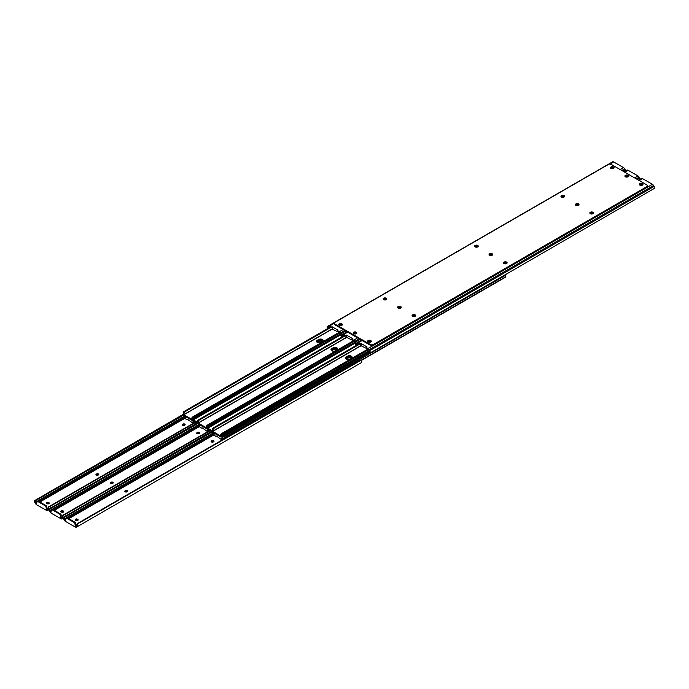 <?xml version="1.0" encoding="UTF-8"?>
<svg xmlns="http://www.w3.org/2000/svg" width="689" height="689" viewBox="0 0 689 689"><rect width="100%" height="100%" fill="white"/><g stroke="black" fill="none" stroke-linecap="round" stroke-linejoin="round"><path stroke-width="1.03" d="M112.634 483.42A1.809 1.042 0 0 0 110.748 483.497M127.069 491.757A1.809 1.042 0 0 0 125.191 491.825A1.275 0.732 180 0 1 124.795 491.3A1.275 0.732 180 0 1 125.165 490.775L125.484 490.594A1.275 0.732 180 0 1 126.871 490.439A1.275 0.732 180 0 1 127.663 491.111A1.275 0.732 180 0 1 127.284 491.636L126.965 491.817A1.275 0.732 180 0 1 125.165 491.817M77.762 520.41A1.809 1.042 0 0 0 75.876 520.341M48.885 503.745A1.809 1.042 0 0 0 47.007 503.676M63.319 512.073A1.809 1.042 0 0 0 61.442 512.005M198.975 433.579A1.809 1.042 0 0 0 197.088 433.648M213.409 441.907A1.809 1.042 0 0 0 211.532 441.976M98.2 475.091A1.809 1.042 0 0 0 96.314 475.16M184.54 425.242A1.809 1.042 0 0 0 182.654 425.311M213.306 441.968A1.275 0.732 180 0 1 211.506 441.968A1.275 0.732 180 0 1 211.135 441.451A1.275 0.732 180 0 1 211.506 440.934L211.833 440.745A1.275 0.732 180 0 1 213.22 440.59A1.275 0.732 180 0 1 214.003 441.261A1.275 0.732 180 0 1 213.633 441.787L213.306 441.968M361.372 362.647L76.953 526.861L361.372 362.647A2.248 1.3 60 0 0 361.811 361.303L360.933 360.304L77.392 524.01L77.401 525.509A2.248 1.3 60 0 1 76.953 526.861L76.427 527.163A2.265 1.309 60 0 1 75.299 527.051L65.421 521.349A2.265 1.309 60 0 1 64.292 520.152L63.767 519.248A2.248 1.3 60 0 1 63.328 517.387L211.807 431.176M77.978 520.255A1.275 0.732 -0 0 0 77.779 520.1L77.461 519.919A1.275 0.732 -0 0 0 75.463 520.066M127.491 491.481A1.275 0.732 -0 0 0 125.484 491.335L125.165 491.515A1.275 0.732 -0 0 0 124.967 491.67M213.831 441.632A1.275 0.732 -0 0 0 211.833 441.485L211.506 441.666A1.275 0.732 -0 0 0 211.308 441.821M213.151 433.002L64.223 518.981L64.749 519.894A1.361 0.784 -120 0 0 65.421 520.608L65.765 518.593A1.128 0.655 60 0 1 65.998 518.068A1.128 0.655 60 0 1 66.557 518.128L74.162 522.512A1.128 0.655 60 0 1 74.963 523.898L75.299 526.31A1.361 0.784 -120 0 0 75.971 526.379L76.496 526.077A1.344 0.775 60 0 0 76.643 525.948L77.401 525.509M64.223 518.981A1.344 0.775 60 0 1 64.077 518.696L64.654 517.181L212.272 431.951L64.654 517.181M360.838 362.957A2.265 1.309 -120 0 0 360.847 362.957L76.427 527.163L360.847 362.957M77.779 519.36A1.275 0.732 180 0 1 78.15 519.885A1.275 0.732 180 0 1 77.366 520.557A1.275 0.732 180 0 1 75.979 520.402L75.661 520.221A1.275 0.732 180 0 1 75.29 519.695A1.275 0.732 180 0 1 76.074 519.015A1.275 0.732 180 0 1 77.461 519.179L77.779 520.1M350.761 358.685L350.296 357.927M74.162 522.512L74.8 522.141A1.128 0.655 -120 0 1 75.601 523.528L75.601 525.75L74.963 526.112M74.8 522.141L67.203 517.758A1.128 0.655 -120 0 0 66.635 517.697L65.998 518.068M77.504 523.494L77.96 523.227L77.504 523.494A1.697 1.387 60 0 0 76.935 524.269L76.643 525.948M77.392 524.01A1.697 1.387 -120 0 1 77.96 523.227L359.977 360.407A1.697 1.387 -120 0 1 360.933 360.304M112.531 483.48A1.275 0.732 180 0 1 110.731 483.48A1.275 0.732 180 0 1 110.361 482.963A1.275 0.732 180 0 1 110.731 482.446L111.05 482.257A1.275 0.732 180 0 1 112.436 482.102A1.275 0.732 180 0 1 113.22 482.782A1.275 0.732 180 0 1 112.85 483.299L112.531 483.48M198.871 433.631A1.275 0.732 180 0 1 197.071 433.631A1.275 0.732 180 0 1 196.701 433.114A1.275 0.732 180 0 1 197.071 432.597L197.39 432.408A1.275 0.732 180 0 1 198.776 432.253A1.275 0.732 180 0 1 199.569 432.933A1.275 0.732 180 0 1 199.19 433.45L198.871 433.631M210.558 430.453L62.949 515.673L62.957 517.181A2.248 1.3 60 0 1 62.518 518.524L61.993 518.826A2.265 1.309 60 0 1 60.856 518.714L50.986 513.012A2.265 1.309 60 0 1 49.858 511.824L49.332 510.911A2.248 1.3 60 0 1 48.885 509.05L197.373 422.839M63.543 511.918A1.275 0.732 -0 0 0 63.345 511.763L63.026 511.582A1.275 0.732 -0 0 0 61.02 511.729M113.048 483.144A1.275 0.732 -0 0 0 111.05 482.998L110.731 483.178A1.275 0.732 -0 0 0 110.533 483.334M199.388 433.303A1.275 0.732 -0 0 0 197.39 433.148L197.071 433.338A1.275 0.732 -0 0 0 196.873 433.484M198.716 424.665L49.78 510.652L50.306 511.557A1.361 0.784 -120 0 0 50.986 512.28L51.322 510.256A1.128 0.655 60 0 1 51.563 509.739A1.128 0.655 60 0 1 52.123 509.791L59.719 514.175A1.128 0.655 60 0 1 60.52 515.561L60.856 517.973A1.361 0.784 -120 0 0 61.536 518.042L62.062 517.74A1.344 0.775 60 0 0 62.199 517.611L62.957 517.181M49.78 510.652A1.344 0.775 60 0 1 49.642 510.368L50.219 508.844L197.838 423.614L50.219 508.844M63.336 518.05L61.993 518.826L63.336 518.05M63.345 511.031A1.275 0.732 180 0 1 63.715 511.548A1.275 0.732 180 0 1 62.932 512.228A1.275 0.732 180 0 1 61.545 512.065L61.226 511.884A1.275 0.732 180 0 1 60.847 511.359A1.275 0.732 180 0 1 61.631 510.687A1.275 0.732 180 0 1 63.026 510.842L63.345 511.763M336.318 350.356L335.862 349.59M59.719 514.175L60.365 513.813A1.128 0.655 -120 0 1 61.166 515.191L61.166 517.413L60.52 517.784M60.365 513.813L52.76 509.421A1.128 0.655 -120 0 0 52.2 509.369L51.563 509.739M63.069 515.157L63.517 514.898L63.069 515.157A1.697 1.387 60 0 0 62.501 515.932L62.199 517.611M62.949 515.673A1.697 1.387 -120 0 1 63.517 514.898L210.171 430.229M98.096 475.152A1.275 0.732 180 0 1 96.296 475.152A1.275 0.732 180 0 1 95.926 474.626A1.275 0.732 180 0 1 96.296 474.11L96.615 473.92A1.275 0.732 180 0 1 98.002 473.765A1.275 0.732 180 0 1 98.785 474.445A1.275 0.732 180 0 1 98.415 474.962L98.096 475.152M184.437 425.302A1.275 0.732 180 0 1 182.637 425.302A1.275 0.732 180 0 1 182.266 424.777A1.275 0.732 180 0 1 182.637 424.26L182.955 424.079A1.275 0.732 180 0 1 184.342 423.916A1.275 0.732 180 0 1 185.126 424.596A1.275 0.732 180 0 1 184.755 425.113L184.437 425.302M196.124 422.116L48.514 507.337L48.523 508.844A2.248 1.3 60 0 1 48.075 510.187L47.55 510.489A2.265 1.309 60 0 1 46.421 510.377L36.551 504.684A2.265 1.309 60 0 1 35.423 503.487L34.898 502.574A2.248 1.3 60 0 1 34.45 500.714L183.016 414.459M49.108 503.581A1.275 0.732 -0 0 0 48.902 503.435L48.583 503.246A1.275 0.732 -0 0 0 46.585 503.401M98.613 474.816A1.275 0.732 -0 0 0 96.615 474.661L96.296 474.85A1.275 0.732 -0 0 0 96.098 474.997M184.953 424.967A1.275 0.732 -0 0 0 182.955 424.812L182.637 425.001A1.275 0.732 -0 0 0 182.439 425.147M184.282 416.328L35.346 502.315L35.871 503.228A1.361 0.784 -120 0 0 36.551 503.943L36.887 501.919A1.128 0.655 60 0 1 37.12 501.403A1.128 0.655 60 0 1 37.688 501.454L45.285 505.847A1.128 0.655 60 0 1 46.085 507.233L46.421 509.636A1.361 0.784 -120 0 0 47.102 509.705L47.627 509.404A1.344 0.775 60 0 0 47.765 509.283L48.523 508.844M35.346 502.315A1.344 0.775 60 0 1 35.208 502.031L35.785 500.507L183.403 415.286L35.785 500.507M48.893 509.714L47.55 510.489L48.893 509.714M48.902 502.694A1.275 0.732 180 0 1 49.281 503.211A1.275 0.732 180 0 1 48.488 503.892A1.275 0.732 180 0 1 47.102 503.728L46.783 503.547A1.275 0.732 180 0 1 46.413 503.03A1.275 0.732 180 0 1 47.196 502.35A1.275 0.732 180 0 1 48.583 502.505L48.902 503.435M321.884 342.02L321.418 341.253M45.285 505.847L45.922 505.476A1.128 0.655 -120 0 1 46.723 506.863L46.723 509.076L46.085 509.447M45.922 505.476L38.326 501.084A1.128 0.655 -120 0 0 37.766 501.032L37.12 501.403M48.635 506.82L49.083 506.561L48.635 506.82A1.697 1.387 60 0 0 48.066 507.595L47.765 509.283M48.514 507.337A1.697 1.387 -120 0 1 49.083 506.561L195.736 421.892M356.713 333.304A1.809 1.042 0 0 0 356.299 332.933A1.809 1.042 0 0 0 353.328 333.304M353.741 333.674A1.809 1.042 180 0 1 353.207 332.933A1.809 1.042 180 0 1 354.327 331.969A1.809 1.042 180 0 1 356.299 332.193A1.809 1.042 180 0 1 356.824 332.933A1.809 1.042 180 0 1 355.713 333.898A1.809 1.042 180 0 1 353.741 333.674M415.579 315.984A1.809 1.042 0 0 0 415.166 315.614A1.809 1.042 0 0 0 412.194 315.984M412.608 316.354A1.809 1.042 180 0 1 412.074 315.614A1.809 1.042 180 0 1 413.193 314.649A1.809 1.042 180 0 1 415.166 314.873A1.809 1.042 180 0 1 415.691 315.614A1.809 1.042 180 0 1 414.58 316.578A1.809 1.042 180 0 1 412.608 316.354M401.144 307.647A1.809 1.042 0 0 0 400.731 307.277A1.809 1.042 0 0 0 397.751 307.647M398.164 308.017A1.809 1.042 180 0 1 397.639 307.277A1.809 1.042 180 0 1 398.759 306.312A1.809 1.042 180 0 1 400.731 306.545A1.809 1.042 180 0 1 401.256 307.277A1.809 1.042 180 0 1 400.137 308.25A1.809 1.042 180 0 1 398.164 308.017M578.898 205.021A1.809 1.042 0 0 0 578.484 204.65A1.809 1.042 0 0 0 575.513 205.021M575.926 205.391A1.809 1.042 180 0 1 575.401 204.65A1.809 1.042 180 0 1 576.512 203.686A1.809 1.042 180 0 1 578.484 203.91A1.809 1.042 180 0 1 579.018 204.65A1.809 1.042 180 0 1 577.899 205.615A1.809 1.042 180 0 1 575.926 205.391M593.341 213.357A1.809 1.042 0 0 0 592.928 212.987A1.809 1.042 0 0 0 589.956 213.357M590.37 213.728A1.809 1.042 180 0 1 589.836 212.987A1.809 1.042 180 0 1 590.955 212.023A1.809 1.042 180 0 1 592.928 212.246A1.809 1.042 180 0 1 593.453 212.987A1.809 1.042 180 0 1 592.342 213.952A1.809 1.042 180 0 1 590.37 213.728M642.846 184.773A1.809 1.042 0 0 0 642.432 184.402A1.809 1.042 0 0 0 639.461 184.773M639.874 185.143A1.809 1.042 180 0 1 639.349 184.402A1.809 1.042 180 0 1 640.46 183.438A1.809 1.042 180 0 1 642.432 183.662A1.809 1.042 180 0 1 642.966 184.402A1.809 1.042 180 0 1 641.847 185.367A1.809 1.042 180 0 1 639.874 185.143M613.977 168.099A1.809 1.042 0 0 0 613.563 167.737A1.809 1.042 0 0 0 610.592 168.099M611.005 168.469A1.809 1.042 180 0 1 610.471 167.737A1.809 1.042 180 0 1 611.591 166.764A1.809 1.042 180 0 1 613.563 166.996A1.809 1.042 180 0 1 614.088 167.737A1.809 1.042 180 0 1 612.977 168.702A1.809 1.042 180 0 1 611.005 168.469M628.411 176.436A1.809 1.042 0 0 0 627.998 176.065A1.809 1.042 0 0 0 625.026 176.436M625.44 176.806A1.809 1.042 180 0 1 624.906 176.065A1.809 1.042 180 0 1 626.025 175.101A1.809 1.042 180 0 1 627.998 175.333A1.809 1.042 180 0 1 628.532 176.065A1.809 1.042 180 0 1 627.412 177.03A1.809 1.042 180 0 1 625.44 176.806M371.147 341.641A1.809 1.042 0 0 0 370.734 341.27A1.809 1.042 0 0 0 367.762 341.641M368.176 342.002A1.809 1.042 180 0 1 367.642 341.27A1.809 1.042 180 0 1 368.761 340.306A1.809 1.042 180 0 1 370.734 340.53A1.809 1.042 180 0 1 371.268 341.27A1.809 1.042 180 0 1 370.148 342.235A1.809 1.042 180 0 1 368.176 342.002M492.557 254.87A1.809 1.042 0 0 0 492.144 254.499A1.809 1.042 0 0 0 489.173 254.87M489.586 255.24A1.809 1.042 180 0 1 489.061 254.499A1.809 1.042 180 0 1 490.172 253.535A1.809 1.042 180 0 1 492.144 253.759A1.809 1.042 180 0 1 492.678 254.499A1.809 1.042 180 0 1 491.558 255.464A1.809 1.042 180 0 1 489.586 255.24M507.001 263.207A1.809 1.042 0 0 0 506.587 262.836A1.809 1.042 0 0 0 503.616 263.207M504.021 263.577A1.809 1.042 180 0 1 503.495 262.836A1.809 1.042 180 0 1 504.615 261.872A1.809 1.042 180 0 1 506.587 262.096A1.809 1.042 180 0 1 507.113 262.836A1.809 1.042 180 0 1 505.993 263.801A1.809 1.042 180 0 1 504.021 263.577M564.463 196.684A1.809 1.042 0 0 0 564.05 196.313A1.809 1.042 0 0 0 561.079 196.684M561.492 197.054A1.809 1.042 180 0 1 560.958 196.313A1.809 1.042 180 0 1 562.078 195.349A1.809 1.042 180 0 1 564.05 195.581A1.809 1.042 180 0 1 564.584 196.313A1.809 1.042 180 0 1 563.464 197.278A1.809 1.042 180 0 1 561.492 197.054M386.701 299.319A1.809 1.042 0 0 0 386.288 298.948A1.809 1.042 0 0 0 383.317 299.319M383.73 299.681A1.809 1.042 180 0 1 383.205 298.948A1.809 1.042 180 0 1 384.316 297.984A1.809 1.042 180 0 1 386.288 298.208A1.809 1.042 180 0 1 386.822 298.948A1.809 1.042 180 0 1 385.702 299.913A1.809 1.042 180 0 1 383.73 299.681M342.278 324.967A1.809 1.042 0 0 0 341.865 324.597A1.809 1.042 0 0 0 338.885 324.967M339.298 325.337A1.809 1.042 180 0 1 338.773 324.597A1.809 1.042 180 0 1 339.892 323.632A1.809 1.042 180 0 1 341.865 323.856A1.809 1.042 180 0 1 342.39 324.597A1.809 1.042 180 0 1 341.27 325.561A1.809 1.042 180 0 1 339.298 325.337M478.123 246.533A1.809 1.042 0 0 0 477.71 246.162A1.809 1.042 0 0 0 474.738 246.533M475.152 246.903A1.809 1.042 180 0 1 474.618 246.162A1.809 1.042 180 0 1 475.737 245.198A1.809 1.042 180 0 1 477.71 245.43A1.809 1.042 180 0 1 478.244 246.162A1.809 1.042 180 0 1 477.124 247.127A1.809 1.042 180 0 1 475.152 246.903M647.359 185.797L647.359 186.538A2.265 1.309 180 0 1 646.695 187.46L373.472 345.206A2.265 1.309 180 0 1 370.277 345.206L335.043 324.863A2.265 1.309 180 0 1 334.38 323.942L334.38 323.201A2.265 1.309 180 0 1 335.043 322.28L608.258 164.533A2.265 1.309 180 0 1 611.462 164.533L646.695 184.876A2.265 1.309 180 0 1 647.359 185.797A2.265 1.309 180 0 1 646.695 186.719L373.472 344.466A2.265 1.309 180 0 1 370.277 344.466L335.043 324.123A2.265 1.309 180 0 1 334.38 323.201M412.487 316.277A1.275 0.732 180 0 1 412.823 315.924L413.142 315.743A1.275 0.732 180 0 1 414.942 315.743A1.275 0.732 180 0 1 415.321 316.251M590.249 213.65A1.275 0.732 180 0 1 590.585 213.297L590.904 213.116A1.275 0.732 180 0 1 592.704 213.116A1.275 0.732 180 0 1 593.074 213.624M503.909 263.499A1.275 0.732 180 0 1 504.245 263.146L504.563 262.965A1.275 0.732 180 0 1 506.363 262.965A1.275 0.732 180 0 1 506.734 263.474M362.156 340.521L358.159 342.829L359.753 343.751L360.976 343.441L366.979 346.903L366.272 347.377L368.029 348.531A2.265 1.309 60 0 1 369.166 349.719L653.577 185.513A2.265 1.309 -120 0 0 652.449 184.316L642.579 178.623A2.265 1.309 -120 0 0 641.45 178.511L638.557 180.182L641.45 178.511M639.719 185.04A1.275 0.732 180 0 1 640.512 184.368A1.275 0.732 180 0 1 641.898 184.531L642.217 184.712A1.275 0.732 180 0 1 642.553 185.065M368.021 341.908A1.275 0.732 180 0 1 368.813 341.236A1.275 0.732 180 0 1 370.191 341.391L370.518 341.58A1.275 0.732 180 0 1 370.854 341.933M360.976 343.441L361.449 345.93L366.936 348.634M360.976 344.173L359.753 344.483L358.159 343.57A1.361 0.784 60 0 0 357.479 343.501L356.954 343.802A1.344 0.775 60 0 0 356.816 343.923L357.393 345.103M358.159 342.829A2.265 1.309 -120 0 0 357.031 342.717L356.506 343.019A2.248 1.3 -120 0 0 356.058 344.362L356.936 345.37M361.501 340.133L357.031 342.717L361.501 340.133M366.436 347.885L368.029 349.263A1.361 0.784 60 0 1 368.71 349.986L369.235 350.89A1.344 0.775 60 0 1 369.373 351.175L370.122 352.975L654.55 188.286A2.248 1.3 -120 0 0 654.102 186.426L653.577 185.513M370.691 352.647L370.122 352.975L370.131 352.492A2.248 1.3 -120 0 0 369.692 350.632L369.166 349.719M414.924 316.475A1.275 0.732 0 0 0 413.142 316.484L413.047 316.544M641.993 185.324L641.898 185.272A1.275 0.732 0 0 0 640.115 185.255M592.686 213.84A1.275 0.732 0 0 0 590.904 213.848L590.8 213.909M506.346 263.689A1.275 0.732 0 0 0 504.563 263.698L504.46 263.758M370.294 342.192L370.191 342.132A1.275 0.732 0 0 0 368.417 342.123M369.373 351.175L370.062 352.983M398.053 307.94A1.275 0.732 180 0 1 398.388 307.595L398.707 307.406A1.275 0.732 180 0 1 400.507 307.406A1.275 0.732 180 0 1 400.877 307.923M575.806 205.313A1.275 0.732 180 0 1 576.15 204.96L576.469 204.779A1.275 0.732 180 0 1 578.269 204.779A1.275 0.732 180 0 1 578.639 205.288M489.466 255.163A1.275 0.732 180 0 1 489.81 254.809L490.129 254.629A1.275 0.732 180 0 1 491.929 254.629A1.275 0.732 180 0 1 492.299 255.137M347.721 332.184L343.725 334.492L345.318 335.414L346.541 335.104L352.535 338.566L351.838 339.04L353.595 340.194A2.265 1.309 60 0 1 354.723 341.382L359.193 338.807M640.107 179.286A2.248 1.3 -120 0 0 639.668 178.089L639.142 177.176A2.265 1.309 -120 0 0 638.014 175.988L628.144 170.286A2.265 1.309 -120 0 0 627.007 170.174L624.122 171.845L627.007 170.174M625.285 176.703A1.275 0.732 180 0 1 626.077 176.031A1.275 0.732 180 0 1 627.455 176.195L627.774 176.375A1.275 0.732 180 0 1 628.118 176.728M353.586 333.571A1.275 0.732 180 0 1 354.379 332.899A1.275 0.732 180 0 1 355.757 333.063L356.075 333.243A1.275 0.732 180 0 1 356.42 333.597M346.541 335.104L347.015 337.593L352.467 340.28M346.541 335.844L345.318 336.154L343.725 335.233A1.361 0.784 60 0 0 343.044 335.164L342.519 335.465A1.344 0.775 60 0 0 342.381 335.595L342.958 336.775M343.725 334.492A2.265 1.309 -120 0 0 342.597 334.38L342.063 334.682A2.248 1.3 -120 0 0 341.623 336.025L342.502 337.033M347.058 331.805L342.597 334.38L347.058 331.805M352.001 339.548L353.595 340.934A1.361 0.784 60 0 1 354.275 341.649L354.801 342.554A1.344 0.775 60 0 1 354.938 342.846L355.627 344.655M354.938 342.846L355.696 344.156A2.248 1.3 -120 0 0 355.248 342.295L354.723 341.382M400.49 308.138A1.275 0.732 0 0 0 398.707 308.147L398.604 308.207M627.558 176.995L627.455 176.935A1.275 0.732 0 0 0 625.681 176.927M578.252 205.503A1.275 0.732 0 0 0 576.469 205.52L576.366 205.58M491.912 255.352A1.275 0.732 0 0 0 490.129 255.369L490.025 255.421M355.86 333.855L355.757 333.795A1.275 0.732 0 0 0 353.974 333.786M355.696 344.156L355.688 344.646L355.696 344.156M383.609 299.612A1.275 0.732 180 0 1 383.954 299.259L384.273 299.069A1.275 0.732 180 0 1 386.073 299.069A1.275 0.732 180 0 1 386.443 299.586M561.371 196.976A1.275 0.732 180 0 1 561.716 196.632L562.035 196.443A1.275 0.732 180 0 1 563.835 196.443A1.275 0.732 180 0 1 564.205 196.959M475.031 246.826A1.275 0.732 180 0 1 475.367 246.481L475.694 246.292A1.275 0.732 180 0 1 477.494 246.292A1.275 0.732 180 0 1 477.865 246.8M334.38 323.219L329.29 326.155L330.875 327.077L332.107 326.767L338.101 330.229L337.403 330.703L339.16 331.857A2.265 1.309 60 0 1 340.288 333.054L344.758 330.47M625.664 170.95A2.248 1.3 -120 0 0 625.233 169.752L624.708 168.848A2.265 1.309 -120 0 0 623.579 167.651L613.701 161.949A2.265 1.309 -120 0 0 612.573 161.837L327.628 326.353A2.248 1.3 -120 0 0 327.189 327.697L328.067 328.696M610.85 168.374A1.275 0.732 180 0 1 611.643 167.703A1.275 0.732 180 0 1 613.021 167.858L613.339 168.047A1.275 0.732 180 0 1 613.684 168.392M339.152 325.234A1.275 0.732 180 0 1 339.944 324.562A1.275 0.732 180 0 1 341.322 324.726L341.641 324.907A1.275 0.732 180 0 1 341.977 325.26M332.107 326.767L332.58 329.256L338.023 331.943M332.107 327.508L330.875 327.818L329.29 326.896A1.361 0.784 60 0 0 328.61 326.827L328.085 327.137A1.344 0.775 60 0 0 327.947 327.258L328.515 328.438M329.29 326.155A2.265 1.309 -120 0 0 328.153 326.043L612.573 161.837M337.567 331.211L339.16 332.598A1.361 0.784 60 0 1 339.841 333.312L340.366 334.225A1.344 0.775 60 0 1 340.504 334.509L341.184 336.318M340.504 334.509L341.262 335.819A2.248 1.3 -120 0 0 340.814 333.958L340.288 333.054M386.055 299.801A1.275 0.732 0 0 0 384.273 299.81L384.169 299.87M613.124 168.659L613.021 168.598A1.275 0.732 0 0 0 611.238 168.59M563.809 197.175A1.275 0.732 0 0 0 562.035 197.183L561.931 197.243M477.468 247.024A1.275 0.732 0 0 0 475.694 247.032L475.591 247.093M341.425 325.518L341.322 325.466A1.275 0.732 0 0 0 339.539 325.449M341.262 335.819L341.253 336.31L341.262 335.819M221.832 436.783A2.265 1.309 0 0 0 224.183 436.473L369.743 352.441M192.799 420.204L197.476 422.9M207.234 428.532L211.911 431.236M331.237 350.279A2.825 1.636 180 0 1 331.745 349.883L332.942 349.185A2.825 1.636 180 0 1 337.429 349.564M316.794 341.951A2.825 1.636 180 0 1 317.302 341.546L318.507 340.848A2.825 1.636 180 0 1 322.995 341.236M345.671 358.616A2.825 1.636 180 0 1 346.179 358.211L347.377 357.522A2.825 1.636 180 0 1 351.872 357.901M369.554 351.898L224.183 435.827A2.265 1.309 180 0 1 222.831 436.206M211.979 430.625L207.794 428.213M197.545 422.288L192.601 419.437M221.789 436.8L222.056 436.955A1.016 0.586 60 0 1 222.633 438.617A1.344 0.775 -120 0 0 222.452 439.358L221.815 438.979A2.248 1.3 60 0 1 222.116 437.877L221.436 439.573L216.492 436.085L215.924 436.395L214.262 435.284L213.736 433.036A2.248 1.3 60 0 1 214.046 434.501L213.401 434.122A1.344 0.775 -120 0 0 213.22 433.183A1.016 0.586 60 0 1 213.082 432.511M345.732 358.702A2.687 1.55 180 0 1 346.24 358.297L347.523 357.557A2.687 1.55 180 0 1 351.821 357.961M222.633 438.617L505.847 275.1A1.016 0.586 -120 0 0 505.984 274.541M505.847 275.1A1.344 0.775 -120 0 0 505.674 275.841L505.76 276.737L360.993 360.321M351.373 358.332A2.687 1.55 -0 0 0 347.523 358.297L346.24 359.038A2.687 1.55 -0 0 0 346.179 359.072M222.943 440.021L222.452 439.358M222.926 439.625L221.815 438.979L222.926 439.625M213.314 434.458L213.323 434.458A1.128 0.655 -60 0 1 213.314 434.458L214.115 434.923M361.286 360.459L505.158 277.391A1.128 0.655 120 0 0 505.76 276.737M369.14 350.727L221.436 435.999A1.016 0.586 60 0 1 220.859 436.998L212.6 432.236A1.016 0.586 60 0 1 212.023 430.573A1.344 0.775 60 0 0 212.203 429.833L212.841 430.203A2.248 1.3 -120 0 1 212.539 431.305L361.114 345.525M352.027 357.634A2.687 1.55 0 0 0 350.141 356.514A2.687 1.55 0 0 0 347.523 356.911L346.24 357.651A2.687 1.55 0 0 0 345.533 358.375M368.365 349.53L222.34 433.837L221.729 433.484L220.609 434.69A2.248 1.3 -120 0 0 220.919 436.146L212.539 431.305M221.436 435.999A1.344 0.775 60 0 1 221.255 435.06L368.546 349.736M346.24 356.911L347.523 356.17A2.687 1.55 180 0 1 350.451 355.834A2.687 1.55 180 0 1 352.105 357.272A2.687 1.55 180 0 1 351.321 358.366L350.038 359.107A2.687 1.55 180 0 1 347.11 359.443A2.687 1.55 180 0 1 345.456 358.004A2.687 1.55 180 0 1 346.24 356.911L346.24 357.651M220.609 434.69L221.255 435.06L221.746 434.492A1.128 0.655 120 0 1 222.34 433.837M221.729 433.484L367.814 349.142M359.417 344.293L213.332 428.636L212.712 428.282A1.128 0.655 -60 0 0 212.117 428.928L212.203 429.833M213.332 428.636L212.841 430.203M212.712 428.282L358.797 343.94M331.297 350.365A2.687 1.55 180 0 1 331.805 349.96L333.08 349.22A2.687 1.55 180 0 1 337.386 349.624M208.018 428.989A1.016 0.586 60 0 1 208.199 430.281A1.344 0.775 -120 0 0 208.018 431.021L207.372 430.642A2.248 1.3 60 0 1 207.682 429.54L207.001 431.236L202.049 427.757L201.489 428.058L199.982 427.189L199.302 424.7A2.248 1.3 60 0 1 199.612 426.164L198.966 425.793A1.344 0.775 -120 0 0 198.785 424.846A1.016 0.586 60 0 1 198.647 424.174M336.938 349.995A2.687 1.55 -0 0 0 333.08 349.96L331.805 350.701A2.687 1.55 -0 0 0 331.745 350.735M208.509 431.684L208.018 431.021M208.491 431.288L207.372 430.642L208.491 431.288M199.672 426.586L198.914 426.147A1.128 0.655 -60 0 1 198.88 426.121L198.888 426.121M316.862 342.028A2.687 1.55 180 0 1 317.362 341.623L318.645 340.883A2.687 1.55 180 0 1 322.952 341.288M193.583 420.652A1.016 0.586 60 0 1 193.755 421.944A1.344 0.775 -120 0 0 193.583 422.684L192.937 422.314A2.248 1.3 60 0 1 193.247 421.203L192.558 422.908L187.615 419.42L187.055 419.722L185.548 418.86L184.867 416.363A2.248 1.3 60 0 1 185.169 417.827L184.523 417.456A1.344 0.775 -120 0 0 184.351 416.509A1.016 0.586 60 0 1 184.213 415.846M322.504 341.658A2.687 1.55 -0 0 0 318.645 341.623L317.362 342.364A2.687 1.55 -0 0 0 317.31 342.399M194.074 423.347L193.583 422.684M194.048 422.951L192.937 422.314L194.048 422.951M184.445 417.784L184.445 417.784A1.128 0.655 -60 0 0 184.471 417.81L185.238 418.249M354.706 342.39L206.993 427.671A1.016 0.586 60 0 1 206.416 428.661L198.165 423.899A1.016 0.586 60 0 1 197.588 422.236A1.344 0.775 60 0 0 197.76 421.496L198.406 421.866A2.248 1.3 -120 0 1 198.096 422.977L346.679 337.188M337.593 349.306A2.687 1.55 0 0 0 335.707 348.178A2.687 1.55 0 0 0 333.08 348.574L331.805 349.314A2.687 1.55 0 0 0 331.09 350.038M353.931 341.193L207.906 425.501L207.286 425.147L206.175 426.353A2.248 1.3 -120 0 0 206.485 427.817L198.096 422.977M206.993 427.671A1.344 0.775 60 0 1 206.821 426.724L354.112 341.399M331.805 348.574L333.08 347.833A2.687 1.55 180 0 1 336.008 347.497A2.687 1.55 180 0 1 337.67 348.935A2.687 1.55 180 0 1 336.878 350.029L335.603 350.77A2.687 1.55 180 0 1 332.675 351.106A2.687 1.55 180 0 1 331.013 349.676A2.687 1.55 180 0 1 331.805 348.574L331.805 349.314M206.175 426.353L206.821 426.724L207.311 426.155A1.128 0.655 120 0 1 207.906 425.501M207.286 425.147L353.379 340.805M344.982 335.956L198.897 420.299L198.277 419.945A1.128 0.655 -60 0 0 197.683 420.6L197.76 421.496M198.897 420.299L198.406 421.866M198.277 419.945L344.362 335.603M340.263 334.053L192.558 419.334A1.016 0.586 60 0 1 191.981 420.324L183.73 415.562A1.016 0.586 60 0 1 183.153 413.9A1.344 0.775 60 0 0 183.326 413.159L183.972 413.529A2.248 1.3 -120 0 1 183.662 414.64L332.244 328.86M323.158 340.969A2.687 1.55 0 0 0 321.272 339.841A2.687 1.55 0 0 0 318.645 340.237L317.362 340.977A2.687 1.55 0 0 0 316.656 341.71M339.496 332.865L193.471 417.172L192.851 416.811L191.74 418.016A2.248 1.3 -120 0 0 192.042 419.48L183.662 414.64M192.558 419.334A1.344 0.775 60 0 1 192.386 418.387L339.677 333.063M317.362 340.237L318.645 339.505A2.687 1.55 180 0 1 321.574 339.169A2.687 1.55 180 0 1 323.236 340.599A2.687 1.55 180 0 1 322.443 341.692L321.169 342.433A2.687 1.55 180 0 1 318.24 342.769A2.687 1.55 180 0 1 316.578 341.339A2.687 1.55 180 0 1 317.362 340.237L317.362 340.977M191.74 418.016L192.386 418.387L192.877 417.818A1.128 0.655 120 0 1 193.471 417.172M192.851 416.811L338.936 332.468M330.548 327.619L184.454 411.97L183.842 411.609A1.128 0.655 -60 0 0 183.24 412.263L183.326 413.159M184.454 411.97L183.972 413.529M183.842 411.609L329.928 327.266M63.328 517.387L64.077 518.696M77.461 519.179L77.461 519.919M125.165 490.775L125.165 491.515M125.484 491.335L125.484 490.594M211.506 440.934L211.506 441.666M211.833 440.745L211.833 441.485M213.978 434.845L68.788 518.671M75.299 526.31L76.806 525.44M64.749 519.894L65.765 519.308M67.823 518.119L213.409 434.07M67.203 517.758L66.557 518.128M65.162 515.846L65.619 516.629M75.601 523.528L74.963 523.898M48.885 509.05L49.642 510.368M63.026 510.842L63.026 511.582M110.731 482.446L110.731 483.178M111.05 482.998L111.05 482.257M197.071 432.597L197.071 433.338M197.39 432.408L197.39 433.148M199.543 426.508L54.345 510.334M60.856 517.973L62.372 517.103M50.306 511.557L51.322 510.971M53.389 509.782L198.966 425.733M52.76 509.421L52.123 509.791M50.728 507.509L51.175 508.293M61.166 515.191L60.52 515.561M34.45 500.714L35.208 502.031M48.583 502.505L48.583 503.246M96.296 474.11L96.296 474.85M96.615 474.661L96.615 473.92M182.637 424.26L182.637 425.001M182.955 424.079L182.955 424.812M185.108 418.171L39.91 502.005M46.421 509.636L47.929 508.766M35.871 503.228L36.887 502.634M38.954 501.446L184.531 417.396M38.326 501.084L37.688 501.454M36.284 499.172L36.741 499.956M46.723 506.863L46.085 507.233M335.043 324.863L335.043 324.123M370.277 345.206L370.277 344.466M373.472 345.206L373.472 344.466M646.695 187.46L646.695 186.719M368.029 348.531L652.449 184.316M642.579 178.623L639.22 180.561M360.597 343.716L360.597 344.457M359.753 343.751L359.753 344.483M356.058 344.362L356.816 343.923M366.436 347.609L366.436 348.35M413.142 316.484L413.142 315.743M412.823 315.924L412.823 316.466M642.217 185.246L642.217 184.712M641.898 184.531L641.898 185.272M590.904 213.848L590.904 213.116M590.585 213.297L590.585 213.831M504.563 263.698L504.563 262.965M504.245 263.68L504.245 263.146M370.518 342.114L370.518 341.58M370.191 341.391L370.191 342.132M369.692 350.632L654.102 186.426M353.595 340.194L357.591 337.886M634.655 177.926L638.014 175.988M628.144 170.286L624.785 172.224M346.162 335.379L346.162 336.12M345.318 335.414L345.318 336.154M341.623 336.025L342.381 335.595M636.248 178.847L639.142 177.176M352.001 339.272L352.001 340.013M398.707 308.147L398.707 307.406M398.388 307.595L398.388 308.129M627.774 176.918L627.774 176.375M627.455 176.195L627.455 176.935M576.469 205.52L576.469 204.779M576.15 204.96L576.15 205.503M490.129 255.369L490.129 254.629M489.81 255.343L489.81 254.809M356.075 333.777L356.075 333.243M355.757 333.063L355.757 333.795M355.248 342.295L360.244 339.41M637.308 179.459L639.668 178.089M339.16 331.857L343.156 329.549M620.212 169.589L623.579 167.651M613.701 161.949L609.894 164.154M331.728 327.051L331.728 327.783M330.875 327.077L330.875 327.818M327.189 327.697L327.947 327.258M621.814 170.51L624.708 168.848M337.567 330.935L337.567 331.676M384.273 299.81L384.273 299.069M383.954 299.259L383.954 299.793M613.339 168.581L613.339 168.047M613.021 167.858L613.021 168.598M562.035 197.183L562.035 196.443M561.716 196.632L561.716 197.166M475.694 247.032L475.694 246.292M475.367 247.015L475.367 246.481M341.641 325.441L341.641 324.907M341.322 324.726L341.322 325.466M340.814 333.958L345.809 331.082M622.865 171.122L625.233 169.752M224.183 435.827L224.183 436.473M332.942 349.185L332.942 348.66M331.745 349.883L331.745 349.349M318.507 340.848L318.507 340.323M317.302 341.546L317.302 341.012M347.377 357.522L347.377 356.988M346.179 358.211L346.179 357.686M346.24 359.038L346.24 358.297M347.523 357.557L347.523 358.297M216.535 436.12L216.053 436.395L216.535 436.12M347.523 356.17L347.523 356.911M361.208 345.697L212.6 431.495M208.199 430.281L209.223 429.686M331.805 350.701L331.805 349.96M333.08 349.22L333.08 349.96M193.755 421.944L194.789 421.349M317.362 342.364L317.362 341.623M318.645 340.883L318.645 341.623M333.08 347.833L333.08 348.574M346.774 337.36L198.165 423.158M318.645 339.505L318.645 340.237M332.339 329.023L183.73 414.821M366.272 348.117L366.272 347.377M351.838 339.78L351.838 339.04M337.403 331.443L337.403 330.703M369.485 351.528L221.367 437.05M355.05 343.191L206.924 428.713M340.616 334.863L192.489 420.376"/></g></svg>
